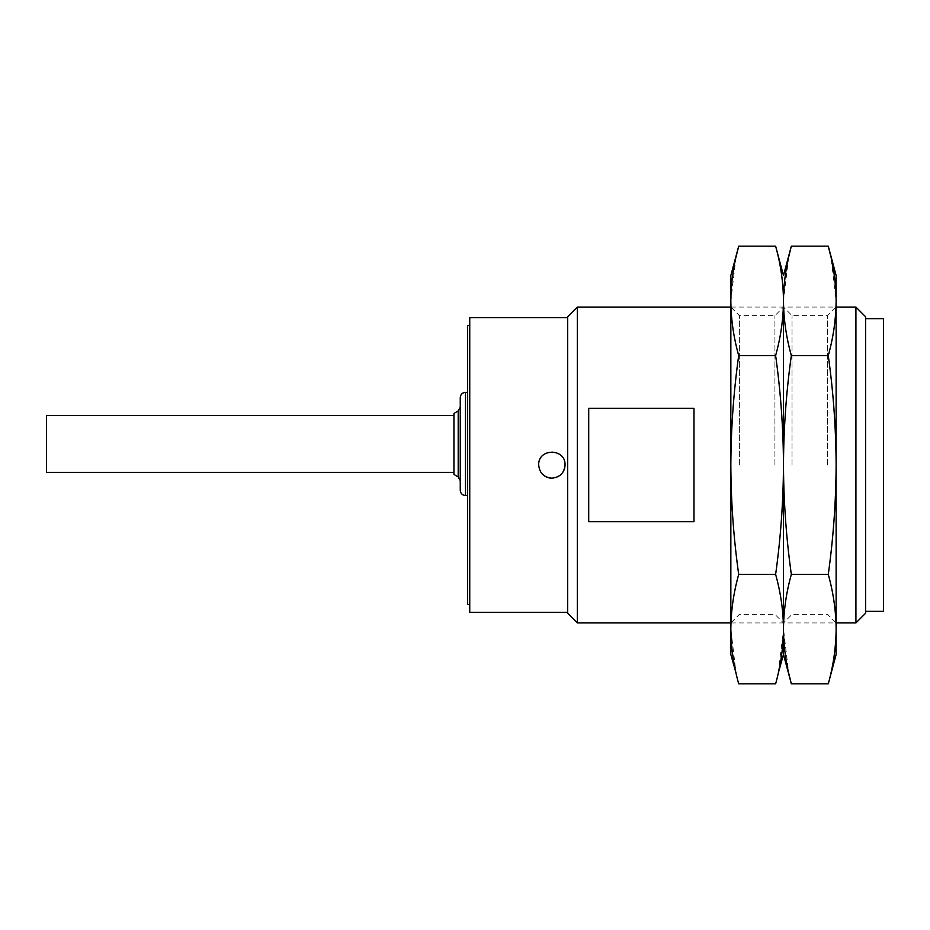 <?xml version="1.0" encoding="UTF-8"?>
<svg xmlns="http://www.w3.org/2000/svg" width="930" height="930" viewBox="0 0 930 930"><rect width="100%" height="100%" fill="white"/><g stroke="black" fill="none" stroke-linecap="round" stroke-linejoin="round"><path stroke-width="0.7" stroke-dasharray="4.65 3.49" d="M577.332 622.926L577.332 307.074M588.713 465L588.713 521.695L588.713 465M693.989 521.695L588.713 521.695L588.713 408.305L693.989 408.305L693.989 521.695M855.914 307.074L855.914 622.926M567.649 316.758L567.649 613.242M567.649 465L567.649 317.607L567.649 465M865.598 613.242L865.598 316.758M865.598 465L865.598 318.653L865.598 465M469.743 317.607L469.743 612.393M469.743 465L469.743 325.5L469.743 465M467.627 325.5L467.627 604.5M467.627 443.947L467.627 392.355L467.627 443.947M883.5 611.347L883.5 318.653M46.5 472.37L46.5 415.512M453.945 474.416L453.945 413.478M460.257 397.622L460.257 490.273M460.257 443.947L460.257 480.566L460.257 443.947M551.862 478.16L551.862 478.16A13.16 13.16 0 0 0 562.813 472.3M565.022 465A13.16 13.16 0 0 0 546.828 452.84A13.16 13.16 0 0 0 542.55 474.3M778.317 672.925L783.479 629.122L783.479 654.511L783.479 300.878C783.316 282.557 780.7 264.318 775.62 246.171M791.337 355.586C786.269 391.879 783.641 428.358 783.479 465C783.641 501.642 786.269 538.121 791.337 574.415C786.269 592.561 783.641 610.801 783.479 629.122C783.316 610.801 780.7 592.561 775.62 574.415C780.7 538.121 783.316 501.642 783.479 465L783.479 622.926L783.479 465C783.316 428.358 780.7 391.879 775.62 355.586C780.7 337.439 783.316 319.199 783.479 300.878C783.641 319.199 786.269 337.439 791.337 355.586L828.27 355.586C833.338 337.439 835.954 319.199 836.128 300.878L836.128 275.489M774.934 465L774.934 315.619L774.934 465M736.002 257.075L730.841 300.878C731.003 319.199 733.619 337.439 738.699 355.586L775.62 355.586M738.699 355.586C733.619 391.879 731.003 428.358 730.841 465C731.003 501.642 733.619 538.121 738.699 574.415L775.62 574.415M738.699 574.415C733.619 592.561 731.003 610.801 730.841 629.122L736.002 672.925M739.385 465L739.385 315.619L739.385 465M730.841 654.511L730.841 275.489M730.841 465L730.841 622.926L730.841 465M836.128 654.511L836.128 300.878L830.955 257.075M828.27 683.829C833.338 665.682 835.954 647.443 836.128 629.122C835.954 610.801 833.338 592.561 828.27 574.415C833.338 538.121 835.954 501.642 836.128 465L836.128 622.926L836.128 465C835.954 428.358 833.338 391.879 828.27 355.586M827.572 465L827.572 315.619L827.572 465M788.64 257.075L783.479 300.878L783.479 629.122L788.768 673.46M791.337 574.415L828.27 574.415M792.035 465L792.035 315.619L792.035 465M465.523 495.527L465.523 392.355M458.199 410.944L458.199 476.939M730.841 622.926L836.128 622.926L827.572 614.381L792.035 614.381L783.479 622.926L774.934 614.381L739.385 614.381L730.841 622.926M730.841 307.074L836.128 307.074L827.572 315.619L792.035 315.619L783.479 307.074L774.934 315.619L739.385 315.619L730.841 307.074"/><path stroke-width="1.4" d="M577.332 622.926L567.649 613.242L567.649 316.758L577.332 307.074L577.332 622.926L730.841 622.926M836.128 622.926L855.914 622.926L855.914 307.074L836.128 307.074M588.713 521.695L693.989 521.695L693.989 408.305L588.713 408.305L588.713 521.695M855.914 307.074L865.598 316.758L865.598 613.242L855.914 622.926M551.862 478.16C543.864 477.381 539.47 472.986 538.702 465C537.889 448.028 565.835 448.016 565.022 465C564.243 472.986 559.86 477.381 551.862 478.16A13.16 13.16 0 0 1 542.55 474.3M567.649 612.393L469.743 612.393L469.743 317.607L567.649 317.607M469.743 604.5L467.627 604.5L467.627 325.5L469.743 325.5M865.598 318.653L883.5 318.653L883.5 611.347L865.598 611.347M453.945 415.512L46.5 415.512L46.5 472.37L453.945 472.37M465.523 495.527C462.326 495.225 460.571 493.47 460.257 490.273L460.257 397.622C460.571 394.425 462.326 392.669 465.523 392.355L465.523 495.527L467.627 495.527M458.199 410.944L453.945 413.478L453.945 474.416L458.199 476.939L458.199 410.944L460.257 407.328M562.813 472.3A13.16 13.16 0 0 0 565.022 465M830.955 257.075L828.27 246.171L791.337 246.171L783.479 275.489L775.62 246.171C780.7 264.318 783.316 282.557 783.479 300.878L783.479 654.511L778.317 672.925M788.768 673.46L791.337 683.829C786.269 665.682 783.641 647.443 783.479 629.122C783.316 647.443 780.7 665.682 775.62 683.829L738.699 683.829C733.619 665.682 731.003 647.443 730.841 629.122C731.003 610.801 733.619 592.561 738.699 574.415L775.62 574.415C780.7 592.561 783.316 610.801 783.479 629.122C783.641 610.801 786.269 592.561 791.337 574.415L828.27 574.415C833.338 592.561 835.954 610.801 836.128 629.122L836.128 654.511L828.27 683.829C833.338 665.682 835.954 647.443 836.128 629.122L836.128 465C835.954 501.642 833.338 538.121 828.27 574.415M791.337 574.415C786.269 538.121 783.641 501.642 783.479 465C783.641 428.358 786.269 391.879 791.337 355.586C786.269 337.439 783.641 319.199 783.479 300.878C783.316 319.199 780.7 337.439 775.62 355.586C780.7 391.879 783.316 428.358 783.479 465C783.316 501.642 780.7 538.121 775.62 574.415M775.62 246.171L738.699 246.171L736.002 257.075M736.002 672.925L730.841 654.511L730.841 465C731.003 428.358 733.619 391.879 738.699 355.586L775.62 355.586M738.699 574.415C733.619 538.121 731.003 501.642 730.841 465L730.841 300.878C731.003 282.557 733.619 264.318 738.699 246.171L730.841 275.489L730.841 300.878C731.003 319.199 733.619 337.439 738.699 355.586M836.128 275.489L836.128 465C835.954 428.358 833.338 391.879 828.27 355.586C833.338 337.439 835.954 319.199 836.128 300.878C835.954 282.557 833.338 264.318 828.27 246.171L836.128 275.489M828.27 683.829L791.337 683.829L783.479 654.511L783.479 300.878C783.641 282.557 786.269 264.318 791.337 246.171L788.64 257.075M791.337 355.586L828.27 355.586M577.332 307.074L730.841 307.074M465.523 392.355L467.627 392.355M458.199 476.939L460.257 480.566"/></g></svg>
